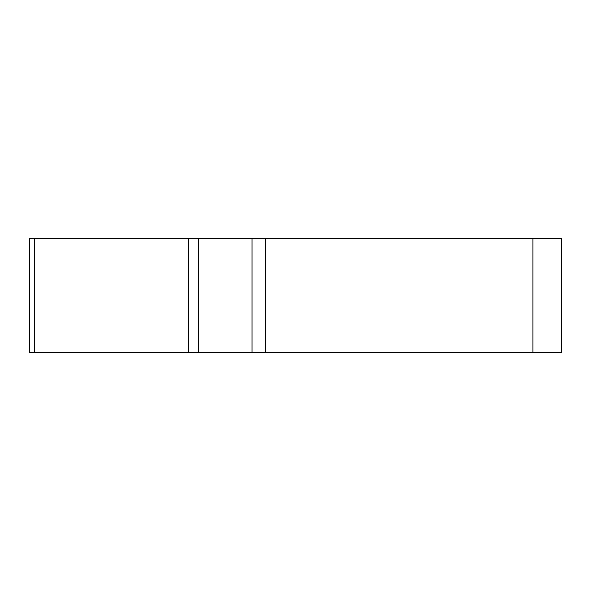 <?xml version="1.0" encoding="UTF-8"?>
<svg xmlns="http://www.w3.org/2000/svg" width="591" height="591" viewBox="0 0 591 591"><rect width="100%" height="100%" fill="white"/><g stroke="black" fill="none" stroke-linecap="round" stroke-linejoin="round"><path stroke-width="0.89" d="M252.039 238.483L561.45 238.483L561.45 352.517L29.55 352.517L29.55 238.483L252.039 238.483L252.039 352.517M58.081 352.517L561.384 352.517L58.081 352.517M198.48 238.483L198.48 352.517L188.204 352.517L188.204 238.483M265.307 238.483L265.307 352.517M532.919 352.517L532.919 238.483M34.706 352.517L34.706 238.483"/></g></svg>
